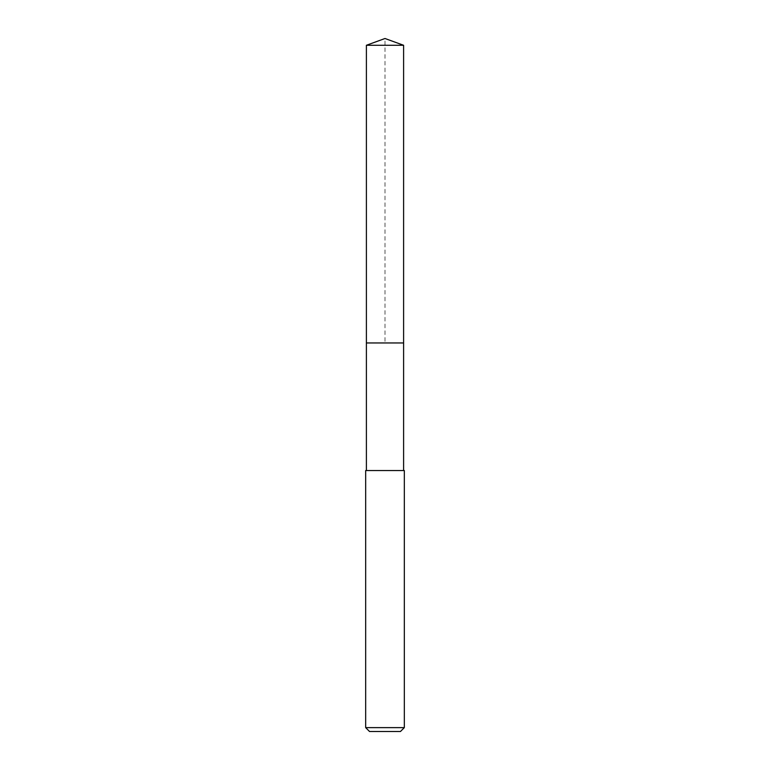 <?xml version="1.0" encoding="UTF-8"?>
<svg xmlns="http://www.w3.org/2000/svg" width="770" height="770" viewBox="0 0 770 770"><rect width="100%" height="100%" fill="white"/><g stroke="black" fill="none" stroke-linecap="round" stroke-linejoin="round"><path stroke-width="0.58" stroke-dasharray="3.85 2.89" d="M366.395 45.276L403.605 45.276M403.605 342.958L366.395 342.958L403.605 342.958M365.673 470.537L404.327 470.537M404.327 727.631L365.673 727.631M400.467 731.5L369.533 731.5M366.395 342.958L385 342.958L385 38.5"/><path stroke-width="1.16" d="M403.605 470.537L403.605 45.276L366.395 45.276L366.395 342.958L403.605 342.958L366.395 342.958L366.395 45.276L385 38.5L366.395 45.276M385 470.537L365.673 470.537L365.673 727.631L404.327 727.631L404.327 470.537L385 470.537M365.673 727.631L369.533 731.5L400.467 731.5L404.327 727.631M385 38.5L403.605 45.276M366.395 470.537L366.395 342.958"/></g></svg>
